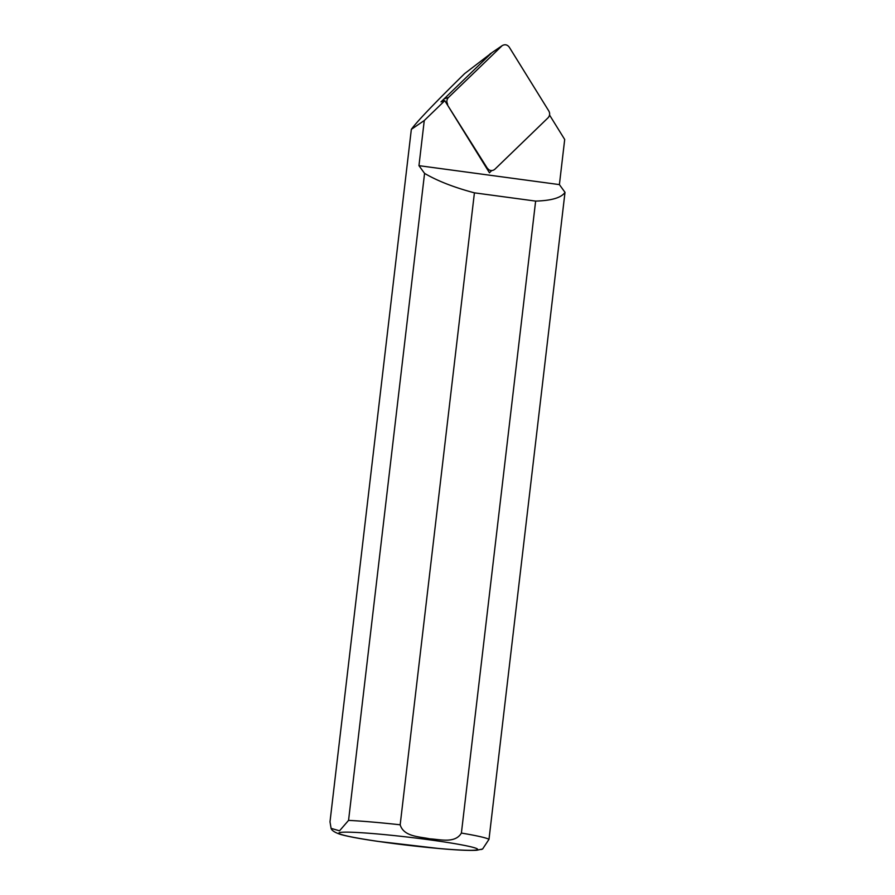 <?xml version="1.0" encoding="UTF-8"?>
<svg xmlns="http://www.w3.org/2000/svg" width="895" height="895" viewBox="0 0 895 895"><rect width="100%" height="100%" fill="white"/><g stroke="black" fill="none" stroke-linecap="round" stroke-linejoin="round"><path stroke-width="1.34" d="M486.142 167.41L487.216 168.081L447.131 104.446M549.552 115.041L564.7 139.486L559.397 184.605L565.002 192.335C561.467 197.694 551.678 200.614 535.635 201.095L461.395 833.066C455.074 843.817 439.814 839.286 429.712 838.828C419.8 836.612 403.768 836.881 400.177 824.798L474.417 192.839C454.112 187.447 437.498 180.969 424.566 173.384L418.961 165.665L424.264 120.534L444.793 100.676L441 101.873L491.579 52.973A5.37 5.146 -94.4 0 1 491.612 52.939L444.133 98.853L448.473 97.477C446.639 99.535 446.37 101.795 447.679 104.279M487.216 168.081L488.894 169.781C491.064 170.967 493.089 170.755 494.98 169.133L548.042 117.816C549.877 115.768 550.145 113.497 548.836 111.025L509.3 47.222C507.342 44.649 504.981 44.112 502.218 45.611L448.473 97.477M442.689 101.348L444.133 98.853M501.536 46.171L492.295 52.38M492.351 52.346L464.639 73.603C434.623 103.082 416.857 121.664 411.342 129.35L329.998 821.823L331.094 828.367C331.743 830.571 335.032 832.641 340.973 834.565C348.334 836.601 360.64 838.872 377.925 841.378L438.729 848.494C456.786 850.116 469.45 850.697 476.711 850.25L482.595 849.008M424.264 120.534L411.342 129.35M424.566 173.384L348.558 820.391L339.541 830.817L331.094 828.367M481.13 849.523L482.606 849.019L488.994 839.331L565.002 192.335M444.793 100.676L489.453 172.757L491.747 170.542M418.961 165.665L559.397 184.605M474.417 192.839L535.635 201.095M491.579 52.973L490.18 53.722M488.994 839.331A80.595 4.688 -173.3 0 0 461.395 833.066M400.177 824.798A80.595 4.688 -173.3 0 0 348.558 820.391M474.63 850.194A69.844 4.061 -173.3 0 0 392.48 835.404A69.844 4.061 -173.3 0 0 357.62 838.1A69.844 4.061 -173.3 0 0 474.63 850.194M486.802 168.461L488.827 169.737M492.261 52.402L502.184 45.634"/></g></svg>
